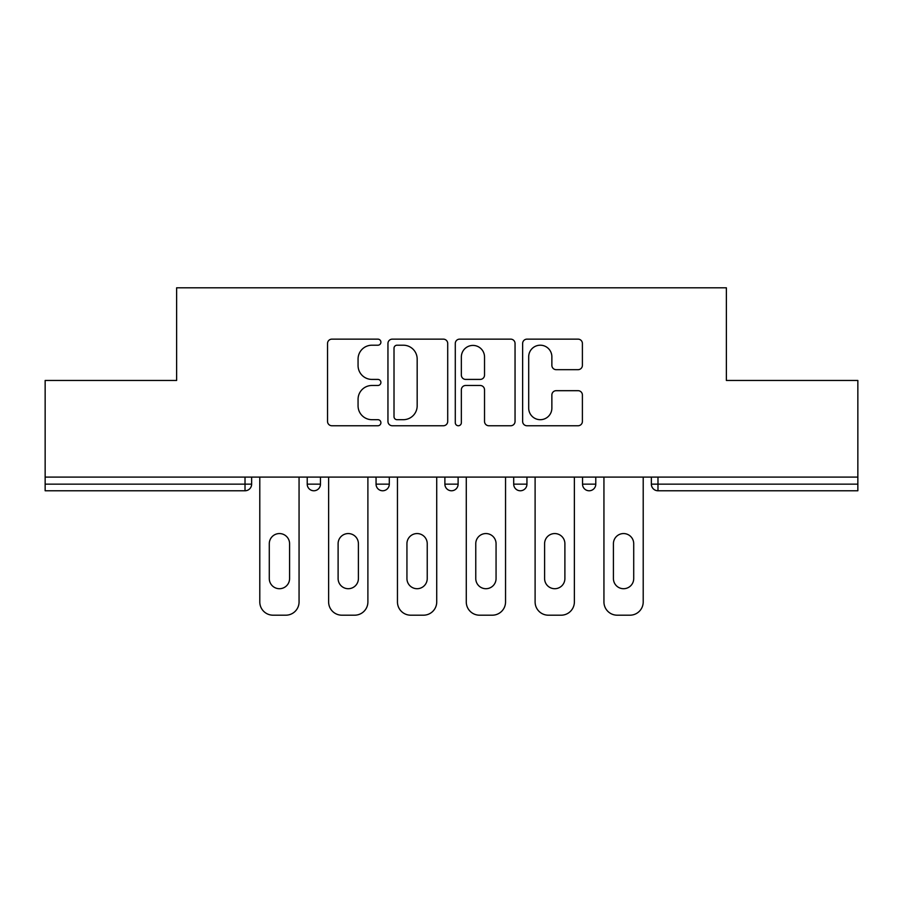 <?xml version="1.0" encoding="UTF-8"?>
<svg xmlns="http://www.w3.org/2000/svg" width="903" height="903" viewBox="0 0 903 903"><rect width="100%" height="100%" fill="white"/><g stroke="black" fill="none" stroke-linecap="round" stroke-linejoin="round"><path stroke-width="1.35" d="M380.908 342.181A3.036 3.036 0 0 0 377.883 339.144L331.864 339.144A4.334 4.334 0 0 0 327.529 343.479L327.529 421.43A4.334 4.334 0 0 0 331.864 425.753L377.883 425.753A3.036 3.036 0 0 0 380.908 422.728A3.036 3.036 0 0 0 377.883 419.692L371.923 419.692A13.861 13.861 0 0 1 358.062 405.842L358.062 399.34A13.861 13.861 0 0 1 371.923 385.479L377.883 385.479A3.036 3.036 0 0 0 380.908 382.454A3.036 3.036 0 0 0 377.883 379.418L371.923 379.418A13.861 13.861 0 0 1 358.062 365.557L358.062 359.067A13.861 13.861 0 0 1 371.923 345.206L377.883 345.206A3.036 3.036 0 0 0 380.908 342.181M578.067 369.677A4.334 4.334 0 0 0 582.401 365.343L582.401 343.479A4.334 4.334 0 0 0 578.067 339.144L526.968 339.144A4.334 4.334 0 0 0 522.634 343.479L522.634 421.43A4.334 4.334 0 0 0 526.968 425.753L578.067 425.753A4.334 4.334 0 0 0 582.401 421.43L582.401 395.006A4.334 4.334 0 0 0 578.067 390.683L556.192 390.683A4.334 4.334 0 0 0 551.868 395.006L551.868 408.111A11.581 11.581 0 0 1 540.276 419.692A11.581 11.581 0 0 1 528.695 408.111L528.695 356.787A11.581 11.581 0 0 1 540.276 345.206A11.581 11.581 0 0 1 551.868 356.787L551.868 365.343A4.334 4.334 0 0 0 556.192 369.677L578.067 369.677M45.15 477.089L45.15 380.468L176.627 380.468L176.627 287.809L726.373 287.809L726.373 380.468L857.85 380.468L857.85 477.089L45.15 477.089L45.15 484.155L245.018 484.155L245.018 477.089M447.707 343.479A4.334 4.334 0 0 0 443.384 339.144L392.274 339.144A4.334 4.334 0 0 0 387.951 343.479L387.951 421.43A4.334 4.334 0 0 0 392.274 425.753L443.384 425.753A4.334 4.334 0 0 0 447.707 421.43L447.707 343.479M459.616 339.144L510.726 339.144A4.334 4.334 0 0 1 515.049 343.479L515.049 421.43A4.334 4.334 0 0 1 510.726 425.753L488.85 425.753A4.334 4.334 0 0 1 484.527 421.43L484.527 389.814A4.334 4.334 0 0 0 480.193 385.479L465.688 385.479A4.334 4.334 0 0 0 461.354 389.814L461.354 422.728A3.036 3.036 0 0 1 458.318 425.753A3.036 3.036 0 0 1 455.293 422.728L455.293 343.479A4.334 4.334 0 0 1 459.616 339.144M245.018 490.769A6.614 6.614 0 0 0 251.632 484.155L245.018 484.155L245.018 490.769A6.614 6.614 0 0 0 251.632 484.155L251.632 477.089L251.632 484.155A6.614 6.614 0 0 1 245.018 490.769L45.15 490.769L45.15 484.155M857.85 477.089L857.85 490.769L657.982 490.769A6.614 6.614 0 0 1 651.368 484.155L651.368 477.089L651.368 484.155A6.614 6.614 0 0 0 657.982 490.769A6.614 6.614 0 0 1 651.368 484.155L857.85 484.155M307.223 477.089L307.223 484.155L307.223 477.089M313.849 490.769A6.614 6.614 0 0 1 307.223 484.155A6.614 6.614 0 0 0 313.849 490.769A6.614 6.614 0 0 0 320.463 484.155L320.463 477.089L320.463 484.155A6.614 6.614 0 0 1 313.849 490.769A6.614 6.614 0 0 1 307.223 484.155L320.463 484.155A6.614 6.614 0 0 1 313.849 490.769M376.054 477.089L376.054 484.155L376.054 477.089M389.295 477.089L389.295 484.155A6.614 6.614 0 0 1 382.669 490.769A6.614 6.614 0 0 1 376.054 484.155A6.614 6.614 0 0 0 382.669 490.769A6.614 6.614 0 0 0 389.295 484.155A6.614 6.614 0 0 1 382.669 490.769A6.614 6.614 0 0 1 376.054 484.155L389.295 484.155M444.886 477.089L444.886 484.155L444.886 477.089M458.114 477.089L458.114 484.155A6.614 6.614 0 0 1 451.5 490.769A6.614 6.614 0 0 1 444.886 484.155A6.614 6.614 0 0 0 451.5 490.769A6.614 6.614 0 0 0 458.114 484.155A6.614 6.614 0 0 1 451.5 490.769A6.614 6.614 0 0 1 444.886 484.155L458.114 484.155M513.705 477.089L513.705 484.155L513.705 477.089M526.946 477.089L526.946 484.155A6.614 6.614 0 0 1 520.331 490.769A6.614 6.614 0 0 1 513.705 484.155A6.614 6.614 0 0 0 520.331 490.769A6.614 6.614 0 0 0 526.946 484.155A6.614 6.614 0 0 1 520.331 490.769A6.614 6.614 0 0 1 513.705 484.155L526.946 484.155M582.537 477.089L582.537 484.155L582.537 477.089M595.777 477.089L595.777 484.155L595.777 477.089M589.151 490.769A6.614 6.614 0 0 1 582.537 484.155A6.614 6.614 0 0 0 589.151 490.769A6.614 6.614 0 0 0 595.777 484.155A6.614 6.614 0 0 1 589.151 490.769A6.614 6.614 0 0 1 582.537 484.155L595.777 484.155A6.614 6.614 0 0 1 589.151 490.769M397.038 345.206A3.036 3.036 0 0 0 394.013 348.242L394.013 416.667A3.036 3.036 0 0 0 397.038 419.692L403.325 419.692A13.861 13.861 0 0 0 417.175 405.842L417.175 359.067A13.861 13.861 0 0 0 403.325 345.206L397.038 345.206M484.527 357.012A11.581 11.581 0 0 0 472.935 345.42A11.581 11.581 0 0 0 461.354 357.012L461.354 375.084A4.334 4.334 0 0 0 465.688 379.418L480.193 379.418A4.334 4.334 0 0 0 484.527 375.084L484.527 357.012M289.581 543.708A10.147 10.147 0 0 0 279.433 533.56A10.147 10.147 0 0 0 269.286 543.708A10.147 10.147 0 0 1 279.433 533.56A10.147 10.147 0 0 1 289.581 543.708L289.581 578.563A10.147 10.147 0 0 1 279.433 588.711A10.147 10.147 0 0 1 269.286 578.563A10.147 10.147 0 0 0 279.433 588.711A10.147 10.147 0 0 0 289.581 578.563M259.793 477.089L259.793 601.951L259.793 477.089M273.033 615.191L285.822 615.191L273.033 615.191A13.24 13.24 0 0 1 259.793 601.951M299.062 477.089L299.062 601.951L299.062 477.089M269.286 578.563L269.286 543.708M285.822 615.191A13.24 13.24 0 0 0 299.062 601.951M358.401 543.708A10.147 10.147 0 0 0 348.253 533.56A10.147 10.147 0 0 0 338.106 543.708A10.147 10.147 0 0 1 348.253 533.56A10.147 10.147 0 0 1 358.401 543.708L358.401 578.563A10.147 10.147 0 0 1 348.253 588.711A10.147 10.147 0 0 1 338.106 578.563A10.147 10.147 0 0 0 348.253 588.711A10.147 10.147 0 0 0 358.401 578.563M328.624 477.089L328.624 601.951L328.624 477.089M341.865 615.191L354.653 615.191L341.865 615.191A13.24 13.24 0 0 1 328.624 601.951M367.893 477.089L367.893 601.951L367.893 477.089M427.232 543.708A10.147 10.147 0 0 0 417.084 533.56A10.147 10.147 0 0 0 406.937 543.708A10.147 10.147 0 0 1 417.084 533.56A10.147 10.147 0 0 1 427.232 543.708L427.232 578.563A10.147 10.147 0 0 1 417.084 588.711A10.147 10.147 0 0 1 406.937 578.563A10.147 10.147 0 0 0 417.084 588.711A10.147 10.147 0 0 0 427.232 578.563M397.455 477.089L397.455 601.951L397.455 477.089M410.684 615.191L423.484 615.191L410.684 615.191A13.24 13.24 0 0 1 397.455 601.951M436.725 477.089L436.725 601.951L436.725 477.089M496.063 543.708A10.147 10.147 0 0 0 485.916 533.56A10.147 10.147 0 0 0 475.768 543.708A10.147 10.147 0 0 1 485.916 533.56A10.147 10.147 0 0 1 496.063 543.708L496.063 578.563A10.147 10.147 0 0 1 485.916 588.711A10.147 10.147 0 0 1 475.768 578.563A10.147 10.147 0 0 0 485.916 588.711A10.147 10.147 0 0 0 496.063 578.563M466.275 477.089L466.275 601.951L466.275 477.089M479.516 615.191L492.316 615.191L479.516 615.191A13.24 13.24 0 0 1 466.275 601.951M505.545 477.089L505.545 601.951L505.545 477.089M564.894 543.708A10.147 10.147 0 0 0 554.747 533.56A10.147 10.147 0 0 0 544.599 543.708A10.147 10.147 0 0 1 554.747 533.56A10.147 10.147 0 0 1 564.894 543.708L564.894 578.563A10.147 10.147 0 0 1 554.747 588.711A10.147 10.147 0 0 1 544.599 578.563A10.147 10.147 0 0 0 554.747 588.711A10.147 10.147 0 0 0 564.894 578.563M535.107 477.089L535.107 601.951L535.107 477.089M548.347 615.191L561.135 615.191L548.347 615.191A13.24 13.24 0 0 1 535.107 601.951M574.376 477.089L574.376 601.951L574.376 477.089M633.714 543.708A10.147 10.147 0 0 0 623.567 533.56A10.147 10.147 0 0 0 613.419 543.708A10.147 10.147 0 0 1 623.567 533.56A10.147 10.147 0 0 1 633.714 543.708L633.714 578.563A10.147 10.147 0 0 1 623.567 588.711A10.147 10.147 0 0 1 613.419 578.563A10.147 10.147 0 0 0 623.567 588.711A10.147 10.147 0 0 0 633.714 578.563M603.938 477.089L603.938 601.951L603.938 477.089M617.178 615.191L629.967 615.191L617.178 615.191A13.24 13.24 0 0 1 603.938 601.951M643.207 477.089L643.207 601.951L643.207 477.089M338.106 578.563L338.106 543.708M354.653 615.191A13.24 13.24 0 0 0 367.893 601.951M406.937 578.563L406.937 543.708M423.484 615.191A13.24 13.24 0 0 0 436.725 601.951M475.768 578.563L475.768 543.708M492.316 615.191A13.24 13.24 0 0 0 505.545 601.951M544.599 578.563L544.599 543.708M561.135 615.191A13.24 13.24 0 0 0 574.376 601.951M613.419 578.563L613.419 543.708M629.967 615.191A13.24 13.24 0 0 0 643.207 601.951M657.982 477.089L657.982 490.769"/></g></svg>
